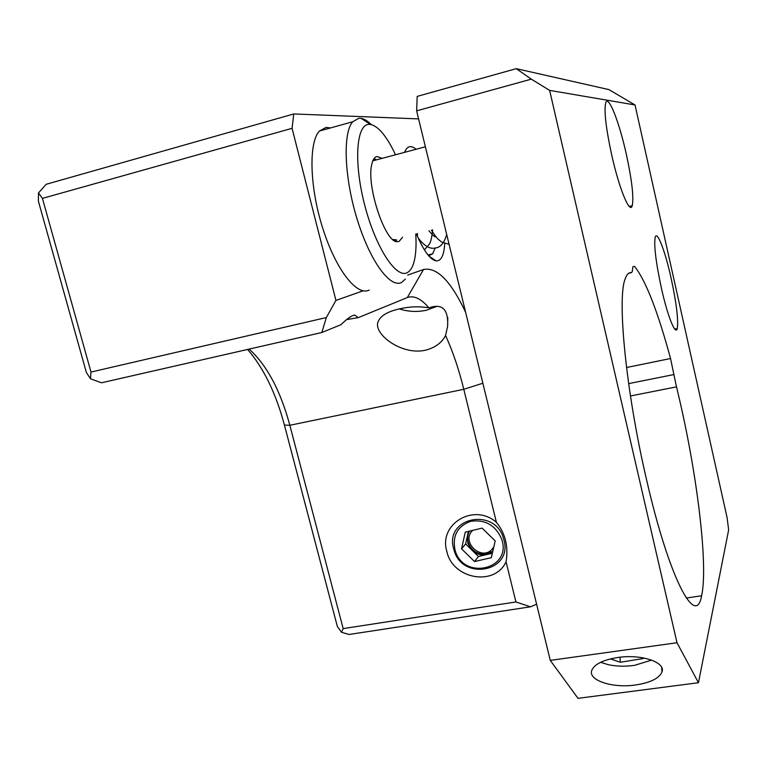 <?xml version="1.0" encoding="UTF-8"?>
<svg xmlns="http://www.w3.org/2000/svg" width="767" height="767" viewBox="0 0 767 767"><rect width="100%" height="100%" fill="white"/><g stroke="black" fill="none" stroke-linecap="round" stroke-linejoin="round"><path stroke-width="1.15" d="M600.609 662.314L608.586 664.768C616.821 666.437 625.508 666.628 634.635 665.325L651.624 660.099M671.077 278.028C665.2 251.298 657.156 230.062 655.2 237.214C653.781 245.095 655.852 262.113 661.422 288.248C667.654 316.378 675.602 336.023 677.261 328.497C678.536 320.04 676.475 303.214 671.077 278.028M626.227 153.812C619.237 122.116 608.461 94.446 605.738 102.73C603.869 110.467 605.892 128.022 611.788 155.375C619.314 189.171 629.975 214.607 632.229 205.719C633.916 197.368 631.912 180.063 626.227 153.812M675.89 384.171L670.55 358.525C657.655 311.018 645.651 280.281 634.53 266.331L632.909 266.715L632.219 271.748L631.318 272.678C628.71 272.266 626.62 274.461 625.028 279.265C617.109 298.948 625.958 391.352 646.255 478.397C669.102 578.874 695.976 628.547 701.594 595.767C708.229 566.66 697.797 479.979 680.674 404.621L675.89 384.171M617.895 657.482C603.111 659.869 594.396 664.184 591.76 670.416C587.934 680.367 612.478 688.354 635.306 685.027C650.282 682.764 659.189 678.402 662.017 671.93C665.909 662.237 641.222 653.915 617.895 657.482M549.632 90.381L677.002 642.736L698.459 682.726L728.65 529.901L727.097 517.648L635.028 104.964L549.632 90.381L531.31 79.145L416.634 110.841L550.265 660.387L677.002 642.736M698.459 682.726L578.011 698.334L550.265 660.387M416.634 110.841L417.2 96.393L516.268 68.666L608.883 89.595L635.028 104.964M531.31 79.145L516.268 68.666M643.197 657.865L643.245 658.527L643.571 657.933M610.503 658.882L620.311 662.276L643.245 658.527M619.976 657.223L620.311 662.276M372.647 161.243L375.638 159.057M395.513 154.771C386.856 136.44 378.543 126.325 370.566 124.436L368.668 124.388C356.051 124.916 353.664 163.611 364.91 205.911C375.974 248.259 396.338 278.814 407.219 272.659C410.834 270.751 413.365 266.005 414.813 258.421C416.04 251.739 416.347 243.599 415.752 234.012M405.407 279.083L401.697 282.381C390.537 288.689 370.365 261.892 357.403 220.052C344.325 178.299 342.542 133.142 352.715 121.761L358.87 118.271L361.027 118.358C364.229 118.904 367.652 120.975 371.286 124.57M330.481 127.945L326.033 127.418L319.427 131.023C308.42 142.566 309.638 187.484 322.926 228.796C336.09 270.205 357.163 296.532 369.167 290.051M402.56 237.262L399.099 241.423L397.229 241.691C385.494 243.024 366.473 186.966 371.631 164.982C372.647 159.843 374.44 157.024 377.019 156.506L382.158 158.338M396.673 239.889L392.809 239.515M472.76 530.352L472.395 530.716C460.842 541.857 481.264 561.31 492.002 549.345L493.814 546.9M468.436 531.387L467.467 535.711L467.832 543.429L472.021 550.227C475.885 553.822 480.324 555.356 485.367 554.829L492.75 551.502M492.817 551.224L485.837 554.205C477.4 554.608 471.561 550.811 468.33 542.825C467.093 538.635 467.506 534.733 469.548 531.119M501.743 539.345C495.76 525.385 485.473 519.355 470.9 521.253C457.362 526.181 452.108 535.874 455.119 550.361C463.326 580.657 512.193 569.603 501.743 539.345M453.633 548.664C444.361 517.552 494.888 506.795 503.564 538.539L504.005 540.141C512.874 571.712 462.424 581.396 454.074 550.236L453.633 548.664M446.797 551.272C438.456 523.871 473.958 502.606 496.402 522.337C500.707 527.475 503.756 533.496 505.549 540.409C507.15 547.35 507.323 554.464 506.057 561.741C494.734 586.918 452.367 579.085 446.797 551.272M326.339 317.557L335.936 300.405L292.064 128.319L42.434 198.385L90.995 372.062L326.339 317.557L321.814 332.514L340.979 324.69C345.831 319.916 349.8 316.867 352.897 315.544L354.728 315.055L358.208 317.643L346.598 319.609M404.564 152.355C407.133 145.97 410.978 144.944 416.107 149.268M445.579 335.515L447.631 326.205C448.513 309.302 442.281 303.186 428.926 307.855C419.338 306.196 409.473 306.551 399.329 308.9C387.297 311.632 380.183 316.004 377.987 322.025C373.443 334.201 401.697 355.61 425.378 350.231C434.966 347.796 441.696 342.897 445.579 335.515C452.77 351.257 458.839 369.186 463.795 389.291L289.84 425.282L343.165 628.604L515.923 601.97L506.057 561.741M437.152 306.244L426.557 310.213C417.325 312.188 408.226 311.757 399.271 308.919M468.119 533.602L468.129 534.484M428.926 307.855C421.102 298.622 413.892 295.199 407.287 297.586L358.208 317.643M249.15 349.1C266.897 365.188 280.454 390.585 289.84 425.282L284.423 425.062C275.89 393.193 263.618 367.987 247.607 349.445M321.814 332.514L101.532 382.781L90.487 378.783L86.355 372.446L38.35 201.002L38.494 192.958L46.173 184.301L293.761 113.947L418.59 118.904M536.612 604.233L530.457 606.812L348.956 634.491L341.488 632.267L343.165 628.604M444.716 243.647C444.007 255.363 441.15 261.116 436.155 260.914C430.162 259.754 423.576 250.732 416.404 233.849M293.761 113.947L292.064 128.319M335.936 300.405L363.127 290.818M407.661 275.104L423.518 269.514C436.864 266.801 450.9 281.067 465.617 312.303M341.488 632.267L337.355 626.486L284.423 425.062M496.402 522.337L463.795 389.291L482.865 383.232M515.923 601.97L530.457 606.812M428.676 255.785L432.674 253.819L435.167 248.009M42.434 198.385L38.494 192.958M90.487 378.783L90.995 372.062M482.107 528.108L465.281 532.145L461.542 548.836L474.514 561.559L491.34 557.647L495.194 540.898L482.107 528.108M469.394 531.157L467.467 535.711L465.617 543.947L461.542 548.836M465.617 543.947L478.435 556.506L474.514 561.559M478.435 556.506L492.347 553.266M628.643 383.625L674.011 374.536M630.455 395.964L676.523 386.865M628.652 273.282L631.318 272.678M626.524 367.518L670.55 358.525M632.909 266.705L634.53 266.331M423.518 269.514L407.287 297.586M686.302 598.049L701.594 595.767M661.624 667.348L662.017 671.93M629.256 206.438L632.229 205.719M674.711 329.033L677.261 328.497M425.369 146.794L372.983 160.792M370.566 124.436L361.027 118.358M394.89 240.138L397.229 241.691M319.427 131.023L352.715 121.761M485.367 554.829L485.837 554.205M447.631 326.205L447.784 317.48M432.674 253.819L427.976 254.951M429.021 256.168L436.155 260.914M449.107 244.385L441.418 241.921C437.698 238.585 437.708 239.793 431.409 230.148M446.691 234.462C444.227 243.062 440.431 247.559 435.311 247.981C429.999 249.342 424.285 246.006 418.168 237.971M432.626 229.841C431.879 237.473 430.728 242.334 429.165 244.424L424.391 249.869M417.536 233.571L417.306 235.996M419.204 240.224L420.019 240.368M428.935 230.752C432.991 235.68 435.301 237.617 435.867 236.572"/></g></svg>
